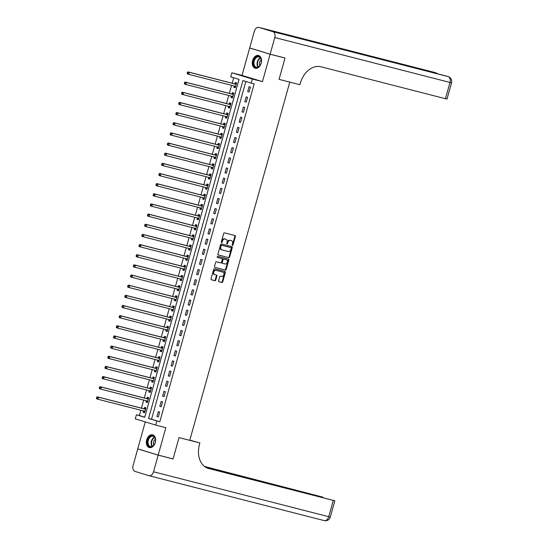 <?xml version="1.0" encoding="UTF-8"?>
<svg xmlns="http://www.w3.org/2000/svg" width="548" height="548" viewBox="0 0 548 548"><rect width="100%" height="100%" fill="white"/><g stroke="black" fill="none" stroke-linecap="round" stroke-linejoin="round"><path stroke-width="0.82" d="M232.455 245.429A0.582 0.425 107 0 0 233.023 244.977L235.387 236.503A0.829 0.603 107 0 0 235.024 235.558L224.495 232.852A0.829 0.603 107 0 0 223.687 233.503L221.324 241.976A0.582 0.425 107 0 0 222.139 242.182L222.447 241.086A2.651 1.932 107 0 1 225.029 239.017L225.906 239.243A2.651 1.932 107 0 1 225.968 239.257A2.651 1.932 107 0 1 227.071 242.271L226.762 243.367A0.582 0.425 107 0 0 227.584 243.579L227.886 242.483A2.651 1.932 107 0 1 230.475 240.414L231.352 240.634A2.651 1.932 107 0 1 231.414 240.654A2.651 1.932 107 0 1 232.51 243.668L232.201 244.764A0.582 0.425 107 0 0 232.455 245.429M232.215 245.189A0.582 0.425 107 0 0 232.468 244.805L234.832 236.332A0.829 0.603 107 0 0 234.613 235.448M221.33 242.401A0.582 0.425 107 0 0 221.591 242.017L221.892 240.921L222.447 241.086M226.769 243.792A0.582 0.425 107 0 0 227.03 243.408L227.338 242.312L227.886 242.483M155.283 442.524A6.583 4.5 -75.6 0 0 152.611 434.838A6.583 4.5 -75.6 0 0 146.665 439.893A6.583 4.5 -75.6 0 0 149.344 447.586A6.583 4.5 -75.6 0 0 155.283 442.524M261.197 63.184A6.583 4.5 -75.6 0 0 258.526 55.492A6.583 4.5 -75.6 0 0 252.58 60.554A6.583 4.5 -75.6 0 0 255.258 68.24A6.583 4.5 -75.6 0 0 261.197 63.184M218.604 280.775A0.829 0.603 107 0 0 218.967 281.72L221.926 282.48A0.829 0.603 107 0 0 222.735 281.83L225.358 272.425A0.829 0.603 107 0 0 224.995 271.472L214.467 268.773A0.829 0.603 107 0 0 213.658 269.424L211.035 278.829A0.829 0.603 107 0 0 211.377 279.775L214.96 280.692A0.829 0.603 107 0 0 215.768 280.049L216.892 276.021A0.829 0.603 107 0 0 216.529 275.069L214.761 274.617A2.213 1.617 107 0 1 214.713 274.603A2.213 1.617 107 0 1 213.802 272.048A2.213 1.617 107 0 1 215.953 270.349L222.885 272.13A2.213 1.617 107 0 1 222.94 272.144A2.213 1.617 107 0 1 223.844 274.699A2.213 1.617 107 0 1 221.693 276.398L220.536 276.096A0.829 0.603 107 0 0 219.734 276.747L218.604 280.775M156.844 421.022L155.707 425.084L135.274 418.843L136.411 414.781L144.693 417.309L239.044 79.392L230.756 76.864L231.893 72.802L252.327 79.042L251.19 83.104L242.908 80.577L148.563 418.494L159.824 421.782L254.169 83.871L251.19 83.104M172.188 458.683L173.072 458.957L179.038 437.592L173.086 458.916L158.187 455.093L165.839 427.68L155.707 425.084M189.82 440.16L199.897 442.942L179.038 437.592L189.766 440.345L289.782 82.118L279.055 79.371L299.914 84.714L300.325 83.255A21.091 15.371 -73 0 1 320.895 66.767L445.449 98.702L449.99 82.453L274.774 37.531L270.123 54.184L249.689 47.943L254.341 31.291A5.062 3.466 -75.6 0 1 258.909 27.4L434.126 72.322A5.062 3.466 104.4 0 1 434.228 72.35L259.012 27.427A5.062 3.466 -75.6 0 0 258.909 27.4M284.124 57.773L285.015 58.047L279.055 79.371L285.022 58.006L270.123 54.184M285.015 58.047L270.109 54.225L249.676 47.984L242.024 75.398L231.893 72.802M242.024 75.398L262.458 81.638L270.109 54.225M262.458 81.638L252.327 79.042M228.845 257.683A0.829 0.603 107 0 0 229.653 257.033L232.284 247.628A0.829 0.603 107 0 0 231.92 246.675L221.392 243.976A0.829 0.603 107 0 0 220.584 244.627L217.953 254.032A0.829 0.603 107 0 0 218.296 254.978L228.297 257.512A0.829 0.603 107 0 0 229.105 256.861L231.729 247.456A0.829 0.603 107 0 0 231.503 246.573M228.817 260.026L226.194 269.431A0.829 0.603 107 0 1 225.386 270.082L214.857 267.376A0.829 0.603 107 0 0 214.857 267.376A0.829 0.603 107 0 1 214.494 266.431L215.617 262.403A0.829 0.603 107 0 1 216.426 261.759L220.693 262.855A0.829 0.603 107 0 0 221.502 262.204L222.248 259.533A0.829 0.603 107 0 0 221.885 258.588L217.44 257.45A0.582 0.425 107 0 1 217.755 256.334L228.454 259.074A0.829 0.603 107 0 1 228.817 260.026L228.269 259.855L225.639 269.26L226.194 269.431M145.282 421.898L137.754 448.853L158.187 455.093M250.573 48.217L249.676 47.984M245.853 81.474L151.543 419.254L159.824 421.782M249.032 86.707L247.675 91.578L249.052 92.002L250.415 87.125L249.032 86.707M246.196 96.859L244.84 101.736L246.216 102.154L247.58 97.284L246.196 96.859M243.367 107.018L242.004 111.888L243.387 112.313L244.744 107.435L243.367 107.018M240.531 117.169L239.168 122.04L240.551 122.464L241.908 117.587L240.531 117.169M237.695 127.321L236.332 132.198L237.716 132.616L239.072 127.746L237.695 127.321M234.859 137.473L233.496 142.35L234.88 142.768L236.243 137.897L234.859 137.473M232.023 147.631L230.667 152.502L232.044 152.926L233.407 148.049L232.023 147.631M229.187 157.783L227.831 162.66L229.208 163.078L230.571 158.208L229.187 157.783M226.351 167.935L224.995 172.812L226.372 173.23L227.735 168.359L226.351 167.935M223.522 178.093L222.159 182.964L223.536 183.388L224.899 178.511L223.522 178.093M220.686 188.245L219.323 193.115L220.707 193.54L222.063 188.663L220.686 188.245M217.851 198.397L216.487 203.274L217.871 203.692L219.227 198.821L217.851 198.397M215.015 208.555L213.651 213.425L215.035 213.85L216.398 208.973L215.015 208.555M212.179 218.707L210.816 223.577L212.199 224.002L213.562 219.125L212.179 218.707M209.343 228.859L207.987 233.736L209.363 234.154L210.727 229.283L209.343 228.859M206.507 239.01L205.151 243.887L206.528 244.305L207.891 239.435L206.507 239.01M203.678 249.169L202.315 254.039L203.692 254.464L205.055 249.587L203.678 249.169M200.842 259.32L199.479 264.198L200.863 264.616L202.219 259.745L200.842 259.32M198.006 269.472L196.643 274.349L198.027 274.767L199.383 269.897L198.006 269.472M195.17 279.631L193.807 284.501L195.191 284.926L196.547 280.049L195.17 279.631M192.334 289.782L190.971 294.653L192.355 295.077L193.718 290.2L192.334 289.782M189.498 299.934L188.142 304.811L189.519 305.229L190.882 300.359L189.498 299.934M186.663 310.086L185.306 314.963L186.683 315.388L188.046 310.511L186.663 310.086M183.827 320.244L182.47 325.115L183.847 325.539L185.21 320.662L183.827 320.244M180.998 330.396L179.634 335.273L181.011 335.691L182.374 330.821L180.998 330.396M178.162 340.548L176.799 345.425L178.182 345.843L179.539 340.972L178.162 340.548M175.326 350.706L173.963 355.577L175.346 356.001L176.703 351.124L175.326 350.706M172.49 360.858L171.127 365.728L172.51 366.153L173.874 361.283L172.49 360.858M169.654 371.01L168.291 375.887L169.674 376.305L171.038 371.434L169.654 371.01M166.818 381.168L165.462 386.039L166.839 386.463L168.202 381.586L166.818 381.168M163.982 391.32L162.626 396.19L164.003 396.615L165.366 391.738L163.982 391.32M161.153 401.472L159.79 406.349L161.167 406.767L162.53 401.896L161.153 401.472M158.317 411.623L156.954 416.501L158.338 416.925L159.694 412.048L158.317 411.623M233.701 77.761L232.174 83.228M231.592 85.324L229.338 93.386M228.756 95.475L226.502 103.538M225.92 105.634L223.666 113.689M223.084 115.786L220.83 123.848M220.248 125.937L218.001 134M217.412 136.096L215.165 144.151M214.576 146.248L212.329 154.303M211.74 156.399L209.494 164.462M208.911 166.551L206.658 174.613M206.075 176.709L203.822 184.765M203.24 186.861L200.986 194.924M200.404 197.013L198.157 205.075M197.568 207.171L195.321 215.227M194.732 217.323L192.485 225.386M191.896 227.475L189.649 235.537M189.067 237.626L186.813 245.689M186.231 247.785L183.977 255.841M183.395 257.937L181.141 265.999M180.559 268.088L178.306 276.151M177.723 278.247L175.476 286.303M174.887 288.399L172.641 296.461M172.051 298.55L169.805 306.613M169.222 308.709L166.969 316.765M166.387 318.861L164.133 326.916M163.551 329.012L161.297 337.075M160.715 339.164L158.461 347.226M157.879 349.323L155.632 357.378M155.043 359.474L152.796 367.537M152.207 369.626L149.96 377.688M149.371 379.785L147.124 387.84M146.542 389.936L144.288 397.999M143.706 400.088L141.453 408.15M140.87 410.247L139.391 415.542L144.734 417.172M234.236 86.043L233.866 87.365L235.25 87.783L236.606 82.912L235.229 82.488L234.859 83.81M231.4 96.195L231.03 97.517L232.414 97.941L233.77 93.064L232.393 92.646L232.023 93.961M228.564 106.346L228.194 107.668L229.578 108.093L230.941 103.216L229.557 102.798L229.187 104.12M225.728 116.505L225.358 117.827L226.742 118.245L228.105 113.374L226.721 112.95L226.351 114.272M222.892 126.657L222.529 127.979L223.906 128.403L225.269 123.526L223.885 123.101L223.516 124.423M220.063 136.808L219.693 138.13L221.07 138.555L222.433 133.678L221.05 133.26L220.686 134.582M217.227 146.967L216.857 148.289L218.234 148.707L219.597 143.836L218.22 143.412L217.851 144.734M214.391 157.118L214.021 158.441L215.405 158.858L216.761 153.988L215.385 153.563L215.015 154.885M211.555 167.27L211.186 168.592L212.569 169.017L213.926 164.14L212.549 163.722L212.179 165.044M208.72 177.429L208.35 178.744L209.733 179.169L211.09 174.298L209.713 173.874L209.343 175.196M205.884 187.58L205.514 188.902L206.897 189.32L208.261 184.45L206.877 184.025L206.507 185.347M203.048 197.732L202.685 199.054L204.061 199.479L205.425 194.602L204.041 194.184L203.671 195.499M200.219 207.884L199.849 209.206L201.226 209.631L202.589 204.753L201.205 204.336L200.835 205.658M197.383 218.042L197.013 219.364L198.39 219.782L199.753 214.912L198.369 214.487L198.006 215.809M194.547 228.194L194.177 229.516L195.561 229.934L196.917 225.064L195.54 224.639L195.17 225.961M191.711 238.346L191.341 239.668L192.725 240.093L194.081 235.215L192.704 234.797L192.334 236.12M188.875 248.504L188.505 249.826L189.889 250.244L191.245 245.374L189.868 244.949L189.498 246.271M186.039 258.656L185.669 259.978L187.053 260.396L188.416 255.526L187.032 255.101L186.663 256.423M183.203 268.808L182.833 270.13L184.217 270.554L185.58 265.677L184.196 265.259L183.827 266.581M180.367 278.966L180.004 280.281L181.381 280.706L182.744 275.829L181.361 275.411L180.991 276.733M177.538 289.118L177.168 290.44L178.545 290.858L179.908 285.988L178.525 285.563L178.162 286.885M174.702 299.27L174.333 300.592L175.709 301.016L177.073 296.139L175.696 295.721L175.326 297.037M171.867 309.421L171.497 310.743L172.88 311.168L174.237 306.291L172.86 305.873L172.49 307.195M169.031 319.58L168.661 320.902L170.044 321.32L171.401 316.449L170.024 316.025L169.654 317.347M166.195 329.732L165.825 331.054L167.209 331.471L168.572 326.601L167.188 326.176L166.818 327.499M163.359 339.883L162.989 341.205L164.373 341.63L165.736 336.753L164.352 336.335L163.982 337.657M160.523 350.042L160.16 351.364L161.537 351.782L162.9 346.911L161.516 346.487L161.146 347.809M157.694 360.194L157.324 361.516L158.701 361.933L160.064 357.063L158.68 356.638L158.31 357.96M154.858 370.345L154.488 371.667L155.865 372.092L157.228 367.215L155.844 366.797L155.481 368.119M152.022 380.504L151.652 381.819L153.036 382.244L154.392 377.367L153.015 376.949L152.645 378.271M149.186 390.656L148.816 391.978L150.2 392.395L151.556 387.525L150.179 387.1L149.81 388.422M146.35 400.807L145.98 402.129L147.364 402.554L148.72 397.677L147.344 397.259L146.974 398.574M143.514 410.959L143.144 412.281L144.528 412.706L145.891 407.828L144.508 407.411L144.138 408.733M139.391 415.542L136.411 414.781M151.543 419.254L148.563 418.494M233.866 87.365L235.263 87.721M231.03 97.517L232.427 97.873M228.194 107.668L229.591 108.031M225.358 117.827L226.762 118.183M222.529 127.979L223.927 128.335M219.693 138.13L221.091 138.493M216.857 148.289L218.255 148.645M214.021 158.441L215.419 158.797M211.186 168.592L212.583 168.948M208.35 178.744L209.747 179.107M205.514 188.902L206.918 189.259M202.685 199.054L204.082 199.41M199.849 209.206L201.246 209.569M197.013 219.364L198.41 219.721M194.177 229.516L195.574 229.872M191.341 239.668L192.738 240.031M188.505 249.826L189.903 250.183M185.669 259.978L187.067 260.334M182.833 270.13L184.238 270.486M180.004 280.281L181.402 280.644M177.168 290.44L178.566 290.796M174.333 300.592L175.73 300.948M171.497 310.743L172.894 311.106M168.661 320.902L170.058 321.258M165.825 331.054L167.222 331.41M162.989 341.205L164.393 341.568M160.16 351.364L161.557 351.72M157.324 361.516L158.721 361.872M154.488 371.667L155.885 372.024M151.652 381.819L153.05 382.182M148.816 391.978L150.214 392.334M145.98 402.129L147.378 402.485M143.144 412.281L144.549 412.644M247.675 91.578L249.073 91.941M244.84 101.736L246.237 102.092M242.004 111.888L243.401 112.244M239.168 122.04L240.565 122.403M236.332 132.198L237.729 132.554M233.496 142.35L234.9 142.706M230.667 152.502L232.064 152.865M227.831 162.66L229.228 163.016M224.995 172.812L226.393 173.168M222.159 182.964L223.557 183.32M219.323 193.115L220.721 193.478M216.487 203.274L217.885 203.63M213.651 213.425L215.049 213.782M210.816 223.577L212.22 223.94M207.987 233.736L209.384 234.092M205.151 243.887L206.548 244.244M202.315 254.039L203.712 254.402M199.479 264.198L200.876 264.554M196.643 274.349L198.04 274.706M193.807 284.501L195.204 284.857M190.971 294.653L192.375 295.016M188.142 304.811L189.54 305.168M185.306 314.963L186.704 315.319M182.47 325.115L183.868 325.478M179.634 335.273L181.032 335.629M176.799 345.425L178.196 345.781M173.963 355.577L175.36 355.94M171.127 365.728L172.524 366.091M168.291 375.887L169.695 376.243M165.462 386.039L166.859 386.395M162.626 396.19L164.023 396.553M159.79 406.349L161.187 406.705M156.954 416.501L158.351 416.857M230.92 240.504A2.651 1.932 107 0 0 230.859 240.483A2.651 1.932 107 0 0 230.797 240.469L231.352 240.634M227.338 242.312A2.651 1.932 107 0 1 229.92 240.243L230.797 240.469M225.481 239.113A2.651 1.932 107 0 0 225.42 239.092A2.651 1.932 107 0 0 225.358 239.072L225.906 239.243M221.892 240.921A2.651 1.932 107 0 1 224.481 238.846L225.358 239.072M218.179 254.916L228.297 257.512M231.215 248.292A0.582 0.425 107 0 0 230.961 247.628L221.721 245.257A0.582 0.425 107 0 0 221.159 245.71L220.83 246.867A2.651 1.932 107 0 0 221.933 249.881A2.651 1.932 107 0 0 221.995 249.902L228.311 251.518A2.651 1.932 107 0 0 230.893 249.45L231.215 248.292M230.975 247.634L230.427 247.463A0.582 0.425 107 0 0 230.413 247.463L230.961 247.628M221.871 249.861L221.44 249.73A2.651 1.932 107 0 1 221.378 249.717A2.651 1.932 107 0 1 220.282 246.703L220.604 245.545A0.582 0.425 107 0 1 221.166 245.093L230.413 247.463M214.713 267.314L224.831 269.911A0.829 0.603 107 0 0 225.639 269.26M221.906 258.594L221.351 258.423A0.829 0.603 107 0 0 221.337 258.416L217.323 257.389M225.125 263.992A2.213 1.617 107 0 0 227.276 262.293A2.213 1.617 107 0 0 226.372 259.738A2.213 1.617 107 0 0 226.317 259.725L223.879 259.094A0.829 0.603 107 0 0 223.07 259.745L222.324 262.417A0.829 0.603 107 0 0 222.687 263.362L225.125 263.992M225.865 259.588A2.213 1.617 107 0 0 225.817 259.567A2.213 1.617 107 0 0 225.762 259.553L226.317 259.725M222.111 263.191L222.132 263.198A0.829 0.603 107 0 1 221.769 262.245L222.515 259.574A0.829 0.603 107 0 1 223.324 258.93L225.762 259.553M228.269 259.855A0.829 0.603 107 0 0 228.043 258.971M222.433 271.993A2.213 1.617 107 0 0 222.385 271.972A2.213 1.617 107 0 0 222.33 271.959L222.885 272.13M214.658 274.589L214.213 274.452A2.213 1.617 107 0 1 214.158 274.432A2.213 1.617 107 0 1 213.247 271.877A2.213 1.617 107 0 1 215.398 270.185L222.33 271.959M211.254 279.713L214.412 280.521A0.829 0.603 107 0 0 215.22 279.877L216.344 275.85A0.829 0.603 107 0 0 216.118 274.966M218.83 281.658L221.371 282.309A0.829 0.603 107 0 0 222.18 281.658L224.803 272.253A0.829 0.603 107 0 0 224.584 271.37M234.181 85.988L235.421 87.166M236.469 83.406L234.77 83.83A0.843 0.617 -73 0 1 234.53 83.837L187.93 71.884L189.307 72.309L188.738 74.336L235.345 86.289A0.843 0.617 -73 0 1 235.551 86.406L235.613 86.461M236.236 84.234L236.154 84.255A0.843 0.617 -73 0 1 235.914 84.255L189.307 72.309L187.395 72.425L187.169 73.233L187.724 73.405L187.95 72.589M187.724 73.405L188.738 74.336L187.361 73.918L187.169 73.233M187.395 72.425L187.93 71.884M231.345 96.14L232.585 97.318M233.633 93.557L231.934 93.989A0.843 0.617 -73 0 1 231.694 93.989L185.094 82.042L186.471 82.46L185.909 84.495L232.51 96.441A0.843 0.617 -73 0 1 232.715 96.558L232.784 96.619M233.407 94.386L233.318 94.407A0.843 0.617 -73 0 1 233.078 94.407L186.471 82.46L184.56 82.577L184.334 83.392L184.888 83.556L185.114 82.748M184.888 83.556L185.909 84.495L184.525 84.07L184.334 83.392M184.56 82.577L185.094 82.042M228.509 106.298L229.749 107.477M230.804 103.709L229.098 104.141A0.843 0.617 -73 0 1 228.865 104.141L182.258 92.194L183.635 92.612L183.073 94.646L229.674 106.593A0.843 0.617 -73 0 1 229.879 106.709L229.948 106.771M230.571 104.538L230.482 104.565A0.843 0.617 -73 0 1 230.242 104.565L183.635 92.612L181.724 92.728L181.498 93.544L182.052 93.715L182.279 92.9M182.052 93.715L183.073 94.646L181.689 94.222L181.498 93.544M181.724 92.728L182.258 92.194M225.673 116.45L226.913 117.628M227.968 113.861L226.269 114.292A0.843 0.617 -73 0 1 226.029 114.299L179.422 102.346L180.806 102.771L180.237 104.798L226.838 116.751A0.843 0.617 -73 0 1 227.05 116.861L227.112 116.923M227.735 114.696L227.646 114.717A0.843 0.617 -73 0 1 227.406 114.717L180.806 102.771L178.895 102.887L178.662 103.695L179.217 103.867L179.443 103.051M179.217 103.867L180.237 104.798L178.854 104.38L178.662 103.695M178.895 102.887L179.422 102.346M222.837 126.602L224.077 127.78M225.132 124.019L223.433 124.451A0.843 0.617 -73 0 1 223.194 124.451L176.586 112.504L177.97 112.922L177.401 114.957L224.009 126.903A0.843 0.617 -73 0 1 224.214 127.02L224.276 127.081M224.899 124.848L224.81 124.869A0.843 0.617 -73 0 1 224.57 124.869L177.97 112.922L176.059 113.039L175.833 113.854L176.381 114.018L176.607 113.21M176.381 114.018L177.401 114.957L176.018 114.532L175.833 113.854M176.059 113.039L176.586 112.504M254.902 58.259A5.692 3.898 104.4 0 1 259.149 56.602A5.692 3.898 104.4 0 1 261.396 60.986A5.692 3.898 104.4 0 1 260.416 64.808A5.692 3.898 104.4 0 1 259.827 65.719A5.692 3.898 104.4 0 1 254.176 66.171A5.692 3.898 104.4 0 1 254.902 58.259M261.396 61.061A5.275 3.61 -75.6 0 0 258.971 56.958A5.275 3.61 -75.6 0 0 255.382 58.615A5.275 3.61 -75.6 0 0 253.977 63.767A5.275 3.61 -75.6 0 0 256.354 67.171A5.275 3.61 -75.6 0 0 259.944 65.52A5.275 3.61 -75.6 0 0 260.451 64.739M261.28 59.883A3.754 2.569 -75.6 0 0 260.389 60.725A3.754 2.569 -75.6 0 0 259.786 65.719M258.992 55.656L259.005 55.663A6.535 4.473 -75.6 0 0 258.992 55.656A6.535 4.473 -75.6 0 0 254.539 57.711A6.535 4.473 -75.6 0 0 252.792 64.102A6.535 4.473 -75.6 0 0 255.745 68.322A6.535 4.473 -75.6 0 0 255.758 68.329L255.758 68.329M155.447 439.578A5.692 3.898 104.4 0 1 155.481 440.332A5.692 3.898 104.4 0 1 154.502 444.154A5.692 3.898 104.4 0 1 150.303 446.901A5.692 3.898 104.4 0 1 147.46 443.092A5.692 3.898 104.4 0 1 150.912 436.016A5.692 3.898 104.4 0 1 155.447 439.578M155.481 440.407A5.275 3.61 -75.6 0 0 155.447 439.784A5.275 3.61 -75.6 0 0 153.056 436.304A5.275 3.61 -75.6 0 0 148.049 443.037A5.275 3.61 -75.6 0 0 150.44 446.517A5.275 3.61 -75.6 0 0 154.536 444.086M155.365 439.229A3.754 2.569 -75.6 0 0 153.467 443.681A3.754 2.569 -75.6 0 0 153.872 445.065M153.077 435.002L153.091 435.002A6.535 4.473 -75.6 0 0 153.077 435.002A6.535 4.473 -75.6 0 0 146.864 443.346A6.535 4.473 -75.6 0 0 149.83 447.668A6.535 4.473 -75.6 0 0 149.844 447.668L149.844 447.668M274.774 37.531A5.062 3.466 -75.6 0 0 272.822 31.647L259.012 27.427M434.461 72.425A5.062 3.692 107 0 0 434.345 72.384A5.062 3.692 107 0 0 434.228 72.35L296.153 37.017L307.195 40.394L448.038 76.569A5.062 3.466 104.4 0 1 449.99 82.453L451.552 82.803A5.062 5.062 0 0 0 448.154 76.604L446.771 76.179A5.062 3.692 107 0 0 446.654 76.145A5.062 3.466 104.4 0 0 446.552 76.117A5.062 3.466 104.4 0 0 446.449 76.09M451.552 82.803L447.01 99.051L445.449 98.702M199.897 442.942L199.493 444.401A21.091 15.371 107 0 0 208.226 468.389A21.091 15.371 107 0 0 208.72 468.526L334.842 500.81L205.966 467.417M158.173 455.135L137.74 448.894L133.096 465.547A5.062 3.466 -75.6 0 0 135.048 471.431L148.851 475.65A5.062 3.466 -75.6 0 0 148.953 475.678A5.062 3.466 -75.6 0 0 153.529 471.787L158.173 455.135L173.072 458.957M137.74 448.894L138.637 449.127M205.411 467.081L322.662 497.091L204.514 466.451M220.001 136.753L221.241 137.938M222.296 134.171L220.597 134.603A0.843 0.617 -73 0 1 220.358 134.603L173.75 122.656L175.134 123.074L174.565 125.108L221.173 137.055A0.843 0.617 -73 0 1 221.378 137.171L221.44 137.233M222.063 135L221.974 135.02A0.843 0.617 -73 0 1 221.741 135.027L175.134 123.074L173.223 123.19L172.997 124.006L173.545 124.17L173.771 123.362M173.545 124.17L174.565 125.108L173.189 124.684L172.997 124.006M173.223 123.19L173.75 122.656M217.166 146.912L218.412 148.09M219.46 144.323L217.762 144.754A0.843 0.617 -73 0 1 217.522 144.754L170.914 132.808L172.298 133.233L171.73 135.26L218.337 147.207A0.843 0.617 -73 0 1 218.542 147.323L218.604 147.385M219.227 145.158L219.145 145.179A0.843 0.617 -73 0 1 218.905 145.179L172.298 133.233L170.387 133.349L170.161 134.157L170.716 134.329L170.942 133.513M170.716 134.329L171.73 135.26L170.353 134.842L170.161 134.157M170.387 133.349L170.914 132.808M214.337 157.064L215.576 158.242M216.624 154.481L214.926 154.906A0.843 0.617 -73 0 1 214.686 154.913L168.085 142.959L169.462 143.384L168.894 145.412L215.501 157.365A0.843 0.617 -73 0 1 215.707 157.482L215.768 157.543M216.392 155.31L216.309 155.331A0.843 0.617 -73 0 1 216.07 155.331L169.462 143.384L167.551 143.501L167.325 144.309L167.88 144.48L168.106 143.665M167.88 144.48L168.894 145.412L167.517 144.994L167.325 144.309M167.551 143.501L168.085 142.959M211.501 167.215L212.74 168.4M213.789 164.633L212.09 165.064A0.843 0.617 -73 0 1 211.85 165.064L165.249 153.118L166.626 153.536L166.065 155.57L212.665 167.517A0.843 0.617 -73 0 1 212.871 167.633L212.939 167.695M213.556 165.462L213.473 165.482A0.843 0.617 -73 0 1 213.234 165.489L166.626 153.536L164.715 153.652L164.489 154.468L165.044 154.632L165.27 153.824M165.044 154.632L166.065 155.57L164.681 155.146L164.489 154.468M164.715 153.652L165.249 153.118M208.665 177.374L209.905 178.552M210.953 174.785L209.254 175.216A0.843 0.617 -73 0 1 209.014 175.216L162.413 163.27L163.79 163.694L163.229 165.722L209.829 177.668A0.843 0.617 -73 0 1 210.035 177.785L210.103 177.847M210.727 175.613L210.638 175.641A0.843 0.617 -73 0 1 210.398 175.641L163.79 163.694L161.879 163.804L161.653 164.619L162.208 164.79L162.434 163.975M162.208 164.79L163.229 165.722L161.845 165.297L161.653 164.619M161.879 163.804L162.413 163.27M205.829 187.526L207.069 188.704M208.124 184.943L206.418 185.368A0.843 0.617 -73 0 1 206.185 185.375L159.578 173.421L160.961 173.846L160.393 175.874L206.993 187.827A0.843 0.617 -73 0 1 207.199 187.943L207.267 187.998M207.891 185.772L207.802 185.793A0.843 0.617 -73 0 1 207.562 185.793L160.961 173.846L159.05 173.963L158.817 174.771L159.372 174.942L159.598 174.127M159.372 174.942L160.393 175.874L159.009 175.456L158.817 174.771M159.05 173.963L159.578 173.421M202.993 197.677L204.233 198.856M205.288 195.095L203.589 195.526A0.843 0.617 -73 0 1 203.349 195.526L156.742 183.58L158.125 183.998L157.557 186.032L204.164 197.979A0.843 0.617 -73 0 1 204.37 198.095L204.431 198.157M205.055 195.924L204.966 195.944A0.843 0.617 -73 0 1 204.726 195.944L158.125 183.998L156.214 184.114L155.988 184.929L156.536 185.094L156.762 184.286M156.536 185.094L157.557 186.032L156.173 185.608L155.988 184.929M156.214 184.114L156.742 183.58M200.157 207.836L201.397 209.014M202.452 205.247L200.753 205.678A0.843 0.617 -73 0 1 200.513 205.678L153.906 193.732L155.29 194.15L154.721 196.184L201.328 208.13A0.843 0.617 -73 0 1 201.534 208.247L201.596 208.309M202.219 206.075L202.13 206.103A0.843 0.617 -73 0 1 201.89 206.103L155.29 194.15L153.378 194.266L153.152 195.081L153.7 195.252L153.926 194.437M153.7 195.252L154.721 196.184L153.337 195.759L153.152 195.081M153.378 194.266L153.906 193.732M197.321 217.988L198.568 219.166M199.616 215.398L197.917 215.83A0.843 0.617 -73 0 1 197.677 215.83L151.07 203.883L152.454 204.308L151.885 206.336L198.492 218.289A0.843 0.617 -73 0 1 198.698 218.399L198.76 218.46M199.383 216.234L199.294 216.255A0.843 0.617 -73 0 1 199.061 216.255L152.454 204.308L150.542 204.425L150.316 205.233L150.864 205.404L151.097 204.589M150.864 205.404L151.885 206.336L150.508 205.918L150.316 205.233M150.542 204.425L151.07 203.883M194.485 228.139L195.732 229.317M196.78 225.557L195.081 225.988A0.843 0.617 -73 0 1 194.841 225.988L148.241 214.035L149.618 214.46L149.049 216.494L195.657 228.441A0.843 0.617 -73 0 1 195.862 228.557L195.924 228.619M196.547 226.386L196.465 226.406A0.843 0.617 -73 0 1 196.225 226.406L149.618 214.46L147.707 214.576L147.481 215.385L148.035 215.556L148.261 214.748M148.035 215.556L149.049 216.494L147.672 216.07L147.481 215.385M147.707 214.576L148.241 214.035M191.656 238.291L192.896 239.476M193.944 235.709L192.245 236.14A0.843 0.617 -73 0 1 192.006 236.14L145.405 224.194L146.782 224.612L146.213 226.646L192.821 238.592A0.843 0.617 -73 0 1 193.026 238.709L193.095 238.77M193.711 236.537L193.629 236.558A0.843 0.617 -73 0 1 193.389 236.565L146.782 224.612L144.871 224.728L144.645 225.543L145.199 225.708L145.426 224.899M145.199 225.708L146.213 226.646L144.836 226.221L144.645 225.543M144.871 224.728L145.405 224.194M188.82 248.45L190.06 249.628M191.108 245.86L189.409 246.292A0.843 0.617 -73 0 1 189.17 246.292L142.569 234.345L143.946 234.77L143.384 236.798L189.985 248.744A0.843 0.617 -73 0 1 190.19 248.861L190.259 248.922M190.882 246.689L190.793 246.716A0.843 0.617 -73 0 1 190.553 246.716L143.946 234.77L142.035 234.88L141.809 235.695L142.364 235.866L142.59 235.051M142.364 235.866L143.384 236.798L142.001 236.38L141.809 235.695M142.035 234.88L142.569 234.345M185.984 258.601L187.224 259.779M188.279 256.019L186.573 256.443A0.843 0.617 -73 0 1 186.341 256.45L139.733 244.497L141.117 244.922L140.548 246.949L187.149 258.903A0.843 0.617 -73 0 1 187.354 259.019L187.423 259.074M188.046 256.848L187.957 256.868A0.843 0.617 -73 0 1 187.717 256.868L141.117 244.922L139.199 245.038L138.973 245.846L139.528 246.018L139.754 245.203M139.528 246.018L140.548 246.949L139.165 246.531L138.973 245.846M139.199 245.038L139.733 244.497M183.148 268.753L184.388 269.938M185.443 266.17L183.744 266.602A0.843 0.617 -73 0 1 183.505 266.602L136.897 254.656L138.281 255.073L137.712 257.108L184.313 269.054A0.843 0.617 -73 0 1 184.525 269.171L184.587 269.232M185.21 266.999L185.121 267.02A0.843 0.617 -73 0 1 184.881 267.027L138.281 255.073L136.37 255.19L136.137 256.005L136.692 256.169L136.918 255.361M136.692 256.169L137.712 257.108L136.329 256.683L136.137 256.005M136.37 255.19L136.897 254.656M180.313 278.911L181.552 280.09M182.607 276.322L180.909 276.754A0.843 0.617 -73 0 1 180.669 276.754L134.061 264.807L135.445 265.232L134.877 267.26L181.484 279.206A0.843 0.617 -73 0 1 181.689 279.322L181.751 279.384M182.374 277.151L182.285 277.178A0.843 0.617 -73 0 1 182.046 277.178L135.445 265.232L133.534 265.342L133.308 266.157L133.856 266.328L134.082 265.513M133.856 266.328L134.877 267.26L133.493 266.835L133.308 266.157M133.534 265.342L134.061 264.807M177.477 289.063L178.716 290.241M179.771 286.474L178.073 286.905A0.843 0.617 -73 0 1 177.833 286.912L131.225 274.959L132.609 275.384L132.041 277.411L178.648 289.365A0.843 0.617 -73 0 1 178.854 289.481L178.915 289.536M179.539 287.31L179.449 287.33A0.843 0.617 -73 0 1 179.217 287.33L132.609 275.384L130.698 275.5L130.472 276.308L131.02 276.48L131.253 275.665M131.02 276.48L132.041 277.411L130.664 276.993L130.472 276.308M130.698 275.5L131.225 274.959M174.641 299.215L175.887 300.393M176.936 296.632L175.237 297.064A0.843 0.617 -73 0 1 174.997 297.064L128.39 285.118L129.773 285.535L129.205 287.57L175.812 299.516A0.843 0.617 -73 0 1 176.018 299.633L176.079 299.694M176.703 297.461L176.62 297.482A0.843 0.617 -73 0 1 176.381 297.482L129.773 285.535L127.862 285.652L127.636 286.467L128.191 286.631L128.417 285.823M128.191 286.631L129.205 287.57L127.828 287.145L127.636 286.467M127.862 285.652L128.39 285.118M171.812 309.373L173.052 310.552M174.1 306.784L172.401 307.216A0.843 0.617 -73 0 1 172.161 307.216L125.561 295.269L126.937 295.687L126.369 297.722L172.976 309.668A0.843 0.617 -73 0 1 173.182 309.784L173.243 309.846M173.867 307.613L173.785 307.64A0.843 0.617 -73 0 1 173.545 307.64L126.937 295.687L125.026 295.804L124.8 296.619L125.355 296.79L125.581 295.975M125.355 296.79L126.369 297.722L124.992 297.297L124.8 296.619M125.026 295.804L125.561 295.269M168.976 319.525L170.216 320.703M171.264 316.936L169.565 317.367A0.843 0.617 -73 0 1 169.325 317.367L122.725 305.421L124.101 305.846L123.54 307.873L170.14 319.827A0.843 0.617 -73 0 1 170.346 319.936L170.414 319.998M171.038 317.772L170.949 317.792A0.843 0.617 -73 0 1 170.709 317.792L124.101 305.846L122.19 305.962L121.964 306.77L122.519 306.942L122.745 306.127M122.519 306.942L123.54 307.873L122.156 307.455L121.964 306.77M122.19 305.962L122.725 305.421M166.14 329.677L167.38 330.855M168.428 327.094L166.729 327.526A0.843 0.617 -73 0 1 166.496 327.526L119.889 315.573L121.266 315.997L120.704 318.032L167.304 329.978A0.843 0.617 -73 0 1 167.51 330.095L167.578 330.156M168.202 327.923L168.113 327.944A0.843 0.617 -73 0 1 167.873 327.944L121.266 315.997L119.354 316.114L119.128 316.922L119.683 317.093L119.909 316.285M119.683 317.093L120.704 318.032L119.32 317.607L119.128 316.922M119.354 316.114L119.889 315.573M163.304 339.829L164.544 341.014M165.599 337.246L163.9 337.678A0.843 0.617 -73 0 1 163.66 337.678L117.053 325.731L118.437 326.149L117.868 328.184L164.469 340.13A0.843 0.617 -73 0 1 164.681 340.246L164.743 340.308M165.366 338.075L165.277 338.095A0.843 0.617 -73 0 1 165.037 338.102L118.437 326.149L116.525 326.266L116.292 327.081L116.847 327.245L117.073 326.437M116.847 327.245L117.868 328.184L116.484 327.759L116.292 327.081M116.525 326.266L117.053 325.731M160.468 349.987L161.708 351.165M162.763 347.398L161.064 347.829A0.843 0.617 -73 0 1 160.824 347.829L114.217 335.883L115.601 336.308L115.032 338.335L161.639 350.282A0.843 0.617 -73 0 1 161.845 350.398L161.907 350.46M162.53 348.227L162.441 348.254A0.843 0.617 -73 0 1 162.201 348.254L115.601 336.308L113.689 336.417L113.463 337.232L114.011 337.404L114.237 336.588M114.011 337.404L115.032 338.335L113.648 337.917L113.463 337.232M113.689 336.417L114.217 335.883M157.632 360.139L158.872 361.317M159.927 357.556L158.228 357.981A0.843 0.617 -73 0 1 157.988 357.988L111.381 346.035L112.765 346.459L112.196 348.487L158.804 360.44A0.843 0.617 -73 0 1 159.009 360.557L159.071 360.611M159.694 358.385L159.605 358.406A0.843 0.617 -73 0 1 159.365 358.406L112.765 346.459L110.854 346.576L110.628 347.384L111.176 347.555L111.402 346.74M111.176 347.555L112.196 348.487L110.819 348.069L110.628 347.384M110.854 346.576L111.381 346.035M154.796 370.29L156.043 371.476M157.091 367.708L155.392 368.14A0.843 0.617 -73 0 1 155.153 368.14L108.545 356.193L109.929 356.611L109.36 358.645L155.968 370.592A0.843 0.617 -73 0 1 156.173 370.708L156.235 370.77M156.858 368.537L156.769 368.557A0.843 0.617 -73 0 1 156.536 368.564L109.929 356.611L108.018 356.727L107.792 357.543L108.34 357.707L108.573 356.899M108.34 357.707L109.36 358.645L107.983 358.221L107.792 357.543M108.018 356.727L108.545 356.193M151.967 380.449L153.207 381.627M154.255 377.86L152.556 378.291A0.843 0.617 -73 0 1 152.317 378.291L105.716 366.345L107.093 366.77L106.524 368.797L153.132 380.744A0.843 0.617 -73 0 1 153.337 380.86L153.399 380.922M154.022 378.689L153.94 378.716A0.843 0.617 -73 0 1 153.7 378.716L107.093 366.77L105.182 366.879L104.956 367.694L105.511 367.866L105.737 367.05M105.511 367.866L106.524 368.797L105.148 368.372L104.956 367.694M105.182 366.879L105.716 366.345M149.131 390.601L150.371 391.779M151.419 388.011L149.72 388.443A0.843 0.617 -73 0 1 149.481 388.45L102.88 376.497L104.257 376.921L103.688 378.949L150.296 390.902A0.843 0.617 -73 0 1 150.501 391.012L150.57 391.073M151.186 388.847L151.104 388.868A0.843 0.617 -73 0 1 150.864 388.868L104.257 376.921L102.346 377.038L102.12 377.846L102.675 378.017L102.901 377.202M102.675 378.017L103.688 378.949L102.312 378.531L102.12 377.846M102.346 377.038L102.88 376.497M146.295 400.752L147.535 401.931M148.583 398.17L146.885 398.601A0.843 0.617 -73 0 1 146.645 398.601L100.044 386.655L101.421 387.073L100.859 389.107L147.46 401.054A0.843 0.617 -73 0 1 147.665 401.17L147.734 401.232M148.357 398.999L148.268 399.019A0.843 0.617 -73 0 1 148.029 399.019L101.421 387.073L99.51 387.189L99.284 388.005L99.839 388.169L100.065 387.361M99.839 388.169L100.859 389.107L99.476 388.683L99.284 388.005M99.51 387.189L100.044 386.655M143.46 410.904L144.699 412.089M145.754 408.322L144.049 408.753A0.843 0.617 -73 0 1 143.816 408.753L97.208 396.807L98.592 397.225L98.023 399.259L144.624 411.206A0.843 0.617 -73 0 1 144.83 411.322L144.898 411.384M145.521 409.151L145.432 409.171A0.843 0.617 -73 0 1 145.193 409.178L98.592 397.225L96.674 397.341L96.448 398.156L97.003 398.321L97.229 397.512M97.003 398.321L98.023 399.259L96.64 398.834L96.448 398.156M96.674 397.341L97.208 396.807M232.468 244.805L233.023 244.977M221.591 242.017L222.139 242.182M227.03 243.408L227.584 243.579M229.92 240.243L230.475 240.414M224.481 238.846L225.029 239.017M234.832 236.332L235.387 236.503M231.729 247.456L232.284 247.628M229.105 256.861L229.653 257.033M221.166 245.093L221.721 245.257M220.604 245.545L221.159 245.71M220.282 246.703L220.83 246.867M224.831 269.911L225.386 270.082M221.337 258.416L221.885 258.588M223.324 258.93L223.879 259.094M222.515 259.574L223.07 259.745M221.769 262.245L222.324 262.417M215.398 270.185L215.953 270.349M216.344 275.85L216.892 276.021M215.22 279.877L215.768 280.049M214.412 280.521L214.96 280.692M224.803 272.253L225.358 272.425M222.18 281.658L222.735 281.83M221.371 282.309L221.926 282.48M234.77 83.83L236.154 84.255M234.53 83.837L235.914 84.255M234.27 86.009L235.551 86.406M231.934 93.989L233.318 94.407M231.694 93.989L233.078 94.407M231.434 96.167L232.715 96.558M229.098 104.141L230.482 104.565M228.865 104.141L230.242 104.565M228.598 106.319L229.879 106.709M226.269 114.292L227.646 114.717M226.029 114.299L227.406 114.717M225.762 116.471L227.05 116.861M223.433 124.451L224.81 124.869M223.194 124.451L224.57 124.869M222.926 126.629L224.214 127.02M258.046 67.041A5.275 3.61 104.4 0 1 258.492 59.41A5.275 3.61 104.4 0 1 260.389 57.889M260.601 58.17A5.096 3.487 -75.6 0 0 258.861 59.602A5.096 3.487 -75.6 0 0 258.361 66.897M152.132 446.38A5.275 3.61 104.4 0 1 151.159 443.832A5.275 3.61 104.4 0 1 154.474 437.236M154.687 437.51A5.096 3.487 -75.6 0 0 151.57 443.853A5.096 3.487 -75.6 0 0 152.447 446.236M272.822 31.647L448.038 76.569A5.062 3.692 -73 0 1 448.154 76.604M437.551 73.809A5.062 5.062 0 0 0 435.729 72.809A5.062 3.692 -73 0 0 435.612 72.774A5.062 3.466 104.4 0 1 436.866 73.631M434.016 72.295A5.062 3.466 104.4 0 1 434.126 72.322A5.062 5.062 0 0 1 434.345 72.384L435.729 72.809M446.887 76.22A5.062 3.692 107 0 0 446.771 76.179A5.062 5.062 0 0 0 446.552 76.117L307.147 40.374M207.747 468.232L208.72 468.526M153.529 471.787L328.738 516.709A5.062 3.466 104.4 0 1 324.169 520.6A5.062 3.466 104.4 0 1 324.067 520.573L149.063 475.705M148.953 475.678L324.169 520.6A5.062 5.062 0 0 0 330.3 517.059L328.738 516.709L333.28 500.461M220.597 134.603L221.974 135.02M220.358 134.603L221.741 135.027M220.097 136.781L221.378 137.171M217.762 144.754L219.145 145.179M217.522 144.754L218.905 145.179M217.261 146.933L218.542 147.323M214.926 154.906L216.309 155.331M214.686 154.913L216.07 155.331M214.426 157.084L215.707 157.482M212.09 165.064L213.473 165.482M211.85 165.064L213.234 165.489M211.59 167.243L212.871 167.633M209.254 175.216L210.638 175.641M209.014 175.216L210.398 175.641M208.754 177.394L210.035 177.785M206.418 185.368L207.802 185.793M206.185 185.375L207.562 185.793M205.918 187.546L207.199 187.943M203.589 195.526L204.966 195.944M203.349 195.526L204.726 195.944M203.082 197.705L204.37 198.095M200.753 205.678L202.13 206.103M200.513 205.678L201.89 206.103M200.253 207.856L201.534 208.247M197.917 215.83L199.294 216.255M197.677 215.83L199.061 216.255M197.417 218.008L198.698 218.399M195.081 225.988L196.465 226.406M194.841 225.988L196.225 226.406M194.581 228.167L195.862 228.557M192.245 236.14L193.629 236.558M192.006 236.14L193.389 236.565M191.745 238.318L193.026 238.709M189.409 246.292L190.793 246.716M189.17 246.292L190.553 246.716M188.909 248.47L190.19 248.861M186.573 256.443L187.957 256.868M186.341 256.45L187.717 256.868M186.073 258.622L187.354 259.019M183.744 266.602L185.121 267.02M183.505 266.602L184.881 267.027M183.238 268.78L184.525 269.171M180.909 276.754L182.285 277.178M180.669 276.754L182.046 277.178M180.402 278.932L181.689 279.322M178.073 286.905L179.449 287.33M177.833 286.912L179.217 287.33M177.573 289.084L178.854 289.481M175.237 297.064L176.62 297.482M174.997 297.064L176.381 297.482M174.737 299.242L176.018 299.633M172.401 307.216L173.785 307.64M172.161 307.216L173.545 307.64M171.901 309.394L173.182 309.784M169.565 317.367L170.949 317.792M169.325 317.367L170.709 317.792M169.065 319.546L170.346 319.936M166.729 327.526L168.113 327.944M166.496 327.526L167.873 327.944M166.229 329.704L167.51 330.095M163.9 337.678L165.277 338.095M163.66 337.678L165.037 338.102M163.393 339.856L164.681 340.246M161.064 347.829L162.441 348.254M160.824 347.829L162.201 348.254M160.557 350.008L161.845 350.398M158.228 357.981L159.605 358.406M157.988 357.988L159.365 358.406M157.728 360.159L159.009 360.557M155.392 368.14L156.769 368.557M155.153 368.14L156.536 368.564M154.892 370.318L156.173 370.708M152.556 378.291L153.94 378.716M152.317 378.291L153.7 378.716M152.056 380.47L153.337 380.86M149.72 388.443L151.104 388.868M149.481 388.45L150.864 388.868M149.22 390.621L150.501 391.012M146.885 398.601L148.268 399.019M146.645 398.601L148.029 399.019M146.385 400.78L147.665 401.17M144.049 408.753L145.432 409.171M143.816 408.753L145.193 409.178M143.549 410.932L144.83 411.322M230.859 240.483L231.414 240.654M225.42 239.092L225.968 239.257M221.378 249.717L221.933 249.881M225.817 259.567L226.372 259.738M222.385 271.972L222.94 272.144M214.158 274.432L214.713 274.603M330.3 517.059L334.842 500.81"/></g></svg>

